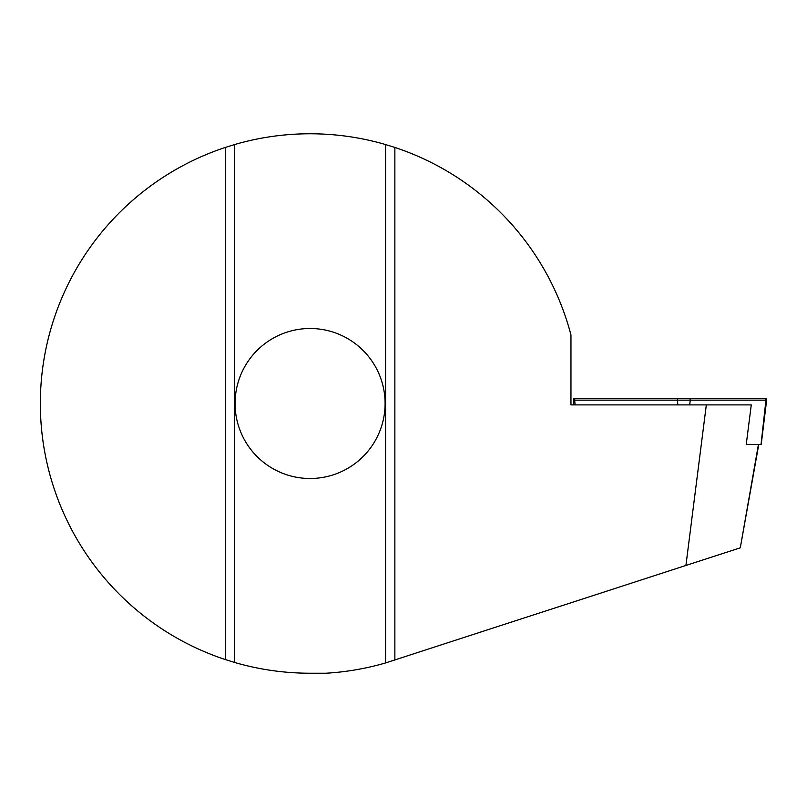 <?xml version="1.0" encoding="UTF-8"?>
<svg xmlns="http://www.w3.org/2000/svg" width="807" height="807" viewBox="0 0 807 807"><rect width="100%" height="100%" fill="white"/><g stroke="black" fill="none" stroke-linecap="round" stroke-linejoin="round"><path stroke-width="1.21" d="M573.878 404.902L573.293 400.141L766.65 400.141L761.203 444.496L746.233 444.496L751.267 404.902L570.963 404.902L570.963 334.966A269.73 269.73 0 0 0 394.865 147.439L385.554 144.544A269.73 269.73 0 0 0 234.615 144.544L225.294 147.439A269.73 269.73 0 0 0 225.294 659.561L225.294 147.439M225.294 659.561L234.615 662.456A269.73 269.73 0 0 0 310.08 673.23L325.937 673.23A270.194 270.194 0 0 0 385.554 662.94L740.291 547.822L758.429 444.496M310.08 478.501A75.001 75.001 0 0 1 235.079 403.5A75.001 75.001 0 0 1 310.08 328.499A75.001 75.001 0 0 1 385.09 403.5A75.001 75.001 0 0 1 310.08 478.501M685.92 565.485L706.327 404.902M394.865 660.055L394.865 147.439M234.615 662.456L234.615 144.544M385.554 662.94L385.554 144.544M573.484 400.141L573.263 398.285L766.62 398.285L766.388 400.141M761.021 444.496L765.954 400.141M677.87 404.902L677.386 400.141M689.723 404.902L690.247 400.141M575.119 404.902L574.645 400.141M765.712 400.141L765.914 398.285M690.005 400.141L690.217 398.285M677.537 400.141L677.355 398.285M574.796 400.141L574.604 398.285M740.291 547.822L758.762 444.496"/></g></svg>
